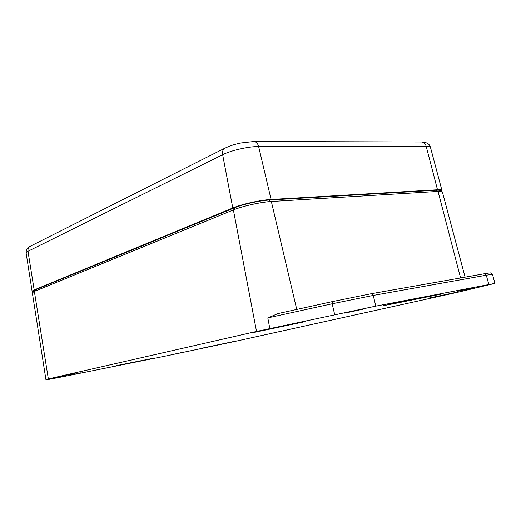 <?xml version="1.0" encoding="UTF-8"?>
<svg xmlns="http://www.w3.org/2000/svg" width="521" height="521" viewBox="0 0 521 521"><rect width="100%" height="100%" fill="white"/><g stroke="black" fill="none" stroke-linecap="round" stroke-linejoin="round"><path stroke-width="0.78" d="M74.334 373.453L56.431 377.321L74.334 373.453M252.77 332.632L305.534 321.548L252.776 332.711M236.332 340.988L202.623 348.067L236.326 340.975M428.711 298.331L456.122 292.353L428.666 298.116M344.811 313.147L363.026 309.187L344.811 313.147M457.093 291.428L474.123 287.742L457.093 291.428M396.403 303.17L442.303 293.883L399.158 302.16L383.651 305.632L396.403 303.17L396.292 302.727M70.283 375.087L80.631 372.88L70.283 375.087M172.282 354.573L182.181 352.463L172.282 354.573M116.014 365.885L152.152 358.5L115.981 365.735M165.632 356.051L63.178 376.676L48.251 379.516L45.9 379.496L256.527 331.447L375.804 306.133L494.95 283.378L457.581 292.301L233.525 341.737L165.632 356.051M465.09 277.152L442.414 192.021C442.231 191.468 440.773 191.266 438.037 191.422L460.597 277.947M494.95 283.378L492.469 274.339L486.295 275.192L488.815 284.414M371.323 293.707L484.374 273.746L486.295 275.192L373.264 295.42L332.19 303.763L334.677 314.593M492.469 274.339L490.919 272.958C489.812 273.004 492.065 272.483 484.367 273.753L371.271 293.714L332.229 301.62L332.19 303.763L267.807 317.888L269.819 328.523M296.755 309.435L271.337 201.497C260.884 202.044 242.298 206.179 233.382 209.93L34.353 291.421L32.328 292.809L45.9 379.496M267.807 317.888L278.058 313.557L332.196 301.626L278.058 313.557M71.384 374.039L71.455 374.397M434.071 296.918L434.156 297.309M412.99 299.471L413.107 299.94M271.337 201.497L438.037 191.422M440.453 191.389L440.317 190.81C440.16 190.282 438.806 190.087 436.253 190.224L269.526 200.025C259.868 200.513 242.76 204.323 234.522 207.807L35.428 289.8L33.552 291.096L33.67 291.721M33.383 291.858L32.126 291.337L34.171 289.93L232.789 207.977C241.783 204.167 260.533 199.986 271.089 199.458L437.51 189.761C440.278 189.611 441.749 189.82 441.938 190.393L441.17 191.454M332.209 301.626L371.271 293.714L373.264 295.42L375.804 306.133M233.382 209.93L256.527 331.447M34.353 291.421L48.336 378.884M271.33 329.012L271.22 328.477M287.989 324.967L288.1 325.488M449.415 293.935L449.33 293.603M424.98 297.641L424.836 297.042M35.636 290.9L35.428 289.8M234.847 209.351L234.522 207.807M269.865 201.601L269.526 200.025M436.559 191.513L436.253 190.224M437.51 189.761L426.139 146.121C428.783 146.127 430.222 146.505 430.45 147.261L441.938 190.393M253.831 141.484L421.561 141.972C423.814 142.161 425.338 143.542 426.139 146.121L258.624 146.505L271.089 199.458M232.789 207.977L222.643 154.691C231.011 150.413 248.556 146.421 258.624 146.505C257.765 143.379 256.208 141.705 253.974 141.484L241.041 142.936C236.02 144.128 233.121 144.467 224.935 148.14L224.935 148.14C222.936 149.377 222.167 151.565 222.643 154.691L27.984 251.285L34.171 289.93M30.264 246.264C27.541 247.195 26.161 249.429 26.115 252.965L27.984 251.285C27.73 248.999 28.486 247.325 30.264 246.264L225.072 148.075M26.115 252.965L32.126 291.337M421.561 141.972C429.193 142.259 429.962 145.945 430.45 147.261"/></g></svg>
